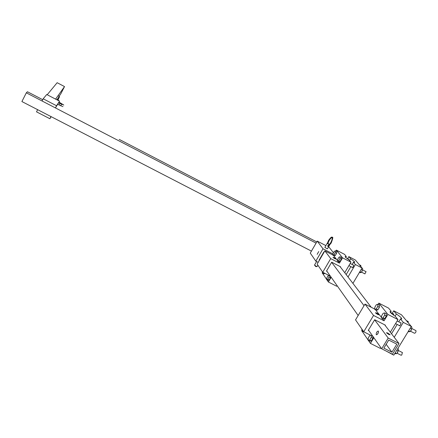 <?xml version="1.0" encoding="UTF-8"?>
<svg xmlns="http://www.w3.org/2000/svg" width="438" height="438" viewBox="0 0 438 438"><rect width="100%" height="100%" fill="white"/><g stroke="black" fill="none" stroke-linecap="round" stroke-linejoin="round"><path stroke-width="0.66" d="M376.242 334.692L376.335 334.785C377.786 334.342 378.465 333.132 378.377 331.15L378.284 331.057C376.839 331.495 376.154 332.705 376.242 334.692M387.696 332.968L390.159 334.78L388.889 334.544L386.425 332.727L387.696 332.968M392.453 354.227L381.673 348.796L388.205 338.037L398.991 343.501L392.453 354.227M396.828 344.164L391.922 352.207L383.841 348.133L388.736 340.069L396.828 344.164M324.164 252.069L323.874 251.921L319.083 260.139L319.286 260.429M326.628 270.826L358.158 315.491M368.451 330.066L381.673 348.796M323.874 251.921L324.087 252.2M331.626 262.296L364.027 305.675M374.61 319.839L388.205 338.037M339.987 266.485L371.238 307.279M384.663 324.793L398.991 343.501M386.168 344.301L391.922 352.207M377.468 334.271L378.465 332.234M317.167 254.347L318.733 251.538L317.167 254.347M324.919 247.224L326.502 248.494L327.493 248.713M332.995 253.963L323.02 248.795L315.831 261.136L318.174 262.34M325.872 245.598L317.238 241.119L310.279 253.104L315.831 261.136M333.449 252.77L329.195 247.328L328.511 246.966M323.02 248.795L317.238 241.119M42.721 99.689L27.441 91.756L26.324 92.818L21.9 101.55L311.44 251.111M316.767 241.929L119.191 139.377M316.077 243.117L26.324 92.818M62.492 104.37L60.871 103.527L62.492 104.37M58.703 102.859L63.784 105.043L59.075 102.125M62.968 106.62L57.75 104.397M57.942 99.946L59.513 96.776L57.285 100.006M56.918 99.815L59.283 96.409L58.002 95.741L55.599 99.125L64.528 86.576L57.143 82.711L47.2 94.756M59.283 96.409L59.513 96.776M328.057 245.762L327.586 246.161L328.199 246.09M59.075 96.3L60.816 93.803L64.528 86.576M55.434 107.918L42.064 100.981L43.176 98.802L56.546 105.744L55.434 107.918L59.557 101.189L56.546 105.744M59.557 101.189L46.74 94.515L43.176 98.802M49.877 118.731L36.518 111.843L37.63 109.675L50.983 116.574L49.877 118.731L51.197 116.683M58.665 100.724L58.823 100.401L57.865 99.902L57.685 100.214M58.823 100.401L57.783 100.023M399.089 325.396L399.292 325.817L400.622 324.908L400.929 322.735L400.496 322.729M393.713 315.19L393.658 313.876L393.253 313.876M401.526 319.072L401.63 318.53M391.523 333.756L397.184 324.427M398.755 321.837L400.491 318.979L403.299 322.368L394.227 337.287M392.196 313.334L393.724 310.805L401.465 314.774L411.304 326.458L393.795 355.158L385.522 350.734M411.304 326.458L403.299 322.368M395.103 316.148L396.39 314.024L393.724 310.805M396.39 314.024C399.292 315.962 401.055 317.446 401.668 318.464L400.491 318.979M378.947 314.637L379.012 314.741C378.333 314.878 377.173 314.265 375.53 312.896L375.47 312.798C376.143 312.661 377.304 313.274 378.947 314.637M390.477 312.48L391.189 311.308L389.968 311.796C390.559 312.798 392.306 314.27 395.218 316.225L397.972 319.587L387.904 314.435L384.06 320.802L373.548 315.442L363.726 331.78L372.952 336.439M387.904 314.435L378.837 303.118L388.572 308.111L391.189 311.308M373.548 315.442L364.98 304.076L355.536 319.882L363.726 331.78M375.541 309.792L381.547 317.55M382.33 318.563L384.06 320.802M364.98 304.076L374.775 309.086M378.837 303.118L378.06 304.41M368.413 340.463L370.422 343.392L380.469 348.445L380.912 347.717M390.329 332.19L397.972 319.587M362.029 331.139L368.166 340.102M368.927 330.739L368.254 330.4L374.682 319.718L385.38 325.16L385.188 325.483M373.849 337.714L370.422 343.392M411.282 326.502L411.682 326.71L411.895 327.958L411.112 330.411L410.11 331.615L408.096 331.725M411.709 328.998L410.22 328.237M410.11 331.615L408.621 330.854M411.857 328.462L410.428 331.298M408.271 322.855L408.117 321.514M374.764 309.392L376.39 310.224L377.857 309.852L379.396 307.295L379.456 305.127L377.83 304.29L376.362 304.684L374.835 307.224L374.764 309.392L376.226 309.014L377.857 309.852M376.226 309.014L377.764 306.458L379.396 307.295M377.764 306.458L377.83 304.29M397.085 353.225L401.071 355.234L401.761 355.043L402.374 352.541M370.647 335.278L369.809 335.448L368.248 338.032L368.161 340.331L369.825 341.169L371.304 340.89L372.875 338.289L372.935 336.433M368.161 340.331L369.634 340.047L371.304 340.89M369.634 340.047L371.205 337.446L372.875 338.289M371.205 337.446L371.271 335.59M361.87 329.086L361.783 331.013L363.715 331.763M361.783 331.013L363.014 330.745M414.425 333.198L414.496 333.258C415.613 332.957 416.105 332.092 415.974 330.668L415.75 330.553M381.531 318.158L383.201 319.006L384.728 318.65L386.316 316.028L386.354 313.778L384.684 312.924L383.157 313.296L381.586 315.907L381.531 318.158L383.058 317.796L384.728 318.65M383.058 317.796L384.641 315.174L386.316 316.028M384.641 315.174L384.684 312.924M397.835 348.538L398.235 348.741L398.432 350.011L397.638 352.48L396.642 353.674L394.676 353.712M398.23 351.079L396.74 350.329M396.642 353.674L395.158 352.924M398.399 350.444L397.003 353.313M404.137 317.758L403.852 317.61M352.141 267.279L352.261 267.607L353.296 266.769L353.625 265.072L353.329 265.094M348.73 259.674L348.374 259.039M346.179 274.571L350.871 266.622M352.136 264.475L353.471 262.22L355.382 264.525L348.024 276.975M347.635 258.655L348.834 256.624L355.317 259.991L362.051 267.985L355.382 264.525M352.924 283.375L362.051 267.985M349.634 260.583L350.668 258.836L348.834 256.624M350.668 258.836C352.935 260.309 354.271 261.382 354.676 262.061L353.471 262.22M335.88 258.896L335.919 258.957C335.284 258.962 334.32 258.453 333.033 257.424L332.995 257.363C333.63 257.358 334.588 257.867 335.88 258.896M345.768 257.467L346.316 256.531L345.084 256.673C345.472 257.341 346.803 258.415 349.07 259.893L350.942 262.181L342.565 257.84L339.45 263.139L330.712 258.623L322.74 272.244L330.405 276.181M342.565 257.84L336.379 250.109L344.52 254.341L346.316 256.531M330.712 258.623L324.865 250.864L317.139 264.114L322.74 272.244M333.537 255.496L337.545 260.681M338.174 261.491L339.45 263.139M324.865 250.864L332.896 255.031M336.379 250.109L335.798 251.1M326.852 279.767L328.374 281.99L336.734 286.266L337.096 285.658M344.744 272.693L350.942 262.181M322.691 273.493L326.66 279.477M327.027 271.39L326.469 271.106L331.686 262.198L340.583 266.791L340.425 267.06M331.161 277.249L328.374 281.99M361.969 268.116L362.555 268.423L362.68 269.386L361.991 271.363L360.742 272.66L359.384 272.48M362.472 270.18L361.147 269.496M361.175 272.365L359.855 271.686M362.68 269.386L361.991 271.363L361.093 272.458M360.824 266.528L360.803 265.505M332.885 255.162L334.243 255.863L335.355 255.414L336.608 253.274L336.745 251.593L335.388 250.892L334.282 251.352L333.033 253.482L332.885 255.162L333.991 254.708L335.355 255.414M333.991 254.708L335.245 252.567L336.608 253.274M335.245 252.567L335.388 250.892M328.927 275.42L328.073 275.732L326.808 277.889L326.644 279.658L328.029 280.369L329.141 279.975L330.416 277.801L330.542 276.373M326.644 279.658L327.75 279.263L329.141 279.975M327.75 279.263L329.026 277.09L330.416 277.801M329.026 277.09L329.162 275.54M322.428 271.79L322.28 273.285L323.638 273.98L324.854 273.328M322.28 273.285L323.353 272.879L324.711 273.575M364.898 273.865L366.031 271.691M337.506 261.147L338.897 261.864L340.041 261.42L341.328 259.236L341.459 257.5L340.069 256.783L338.93 257.237L337.649 259.416L337.506 261.147L338.651 260.698L340.041 261.42M338.651 260.698L339.932 258.513L341.328 259.236M339.932 258.513L340.069 256.783M59.88 103.39L59.07 104.972M61.506 104.233L60.69 105.815M329.234 244.738L327.191 243.336M324.832 247.382L327.153 243.402L329.491 244.459L328.199 243.648C326.868 243.106 327.066 243.364 328.807 244.415L329.316 244.656M314.555 265.006L316.11 266.238L317.112 266.501L317.879 265.187M317.063 266.583L315.749 266.572L314.511 265.089L316.586 261.524M329.524 245.231L327.4 248.872M327.805 245.565C328.237 245.866 329.19 244.93 330.674 242.767C332.026 240.101 332.469 238.431 332.015 237.757L332.02 237.763M327.859 246.085C327.668 246.999 328.763 245.986 331.161 243.046C332.869 238.622 333.23 236.706 332.256 237.276C331.637 237.861 332.453 235.168 328.648 240.243L327.328 243.293M331.747 237.692C331.44 237.5 330.575 238.436 329.135 240.506L327.854 243.479M401.285 319.099L401.668 318.464M390.488 312.458L393.833 314.172M406.36 320.589L408.26 321.563M398.388 350.526L402.451 352.574M397.113 320.999L401.109 323.041M411.846 328.527L415.908 330.602M395.547 323.589L399.823 325.773M410.505 331.221L414.496 333.258M354.462 262.422L354.676 262.061M346.436 258.037L348.768 259.241M359.286 264.7L360.879 265.527M350.186 263.462L353.745 265.308M362.604 269.901L366.113 271.719M348.922 265.614L352.639 267.536M361.459 272.102L364.936 273.903"/></g></svg>
